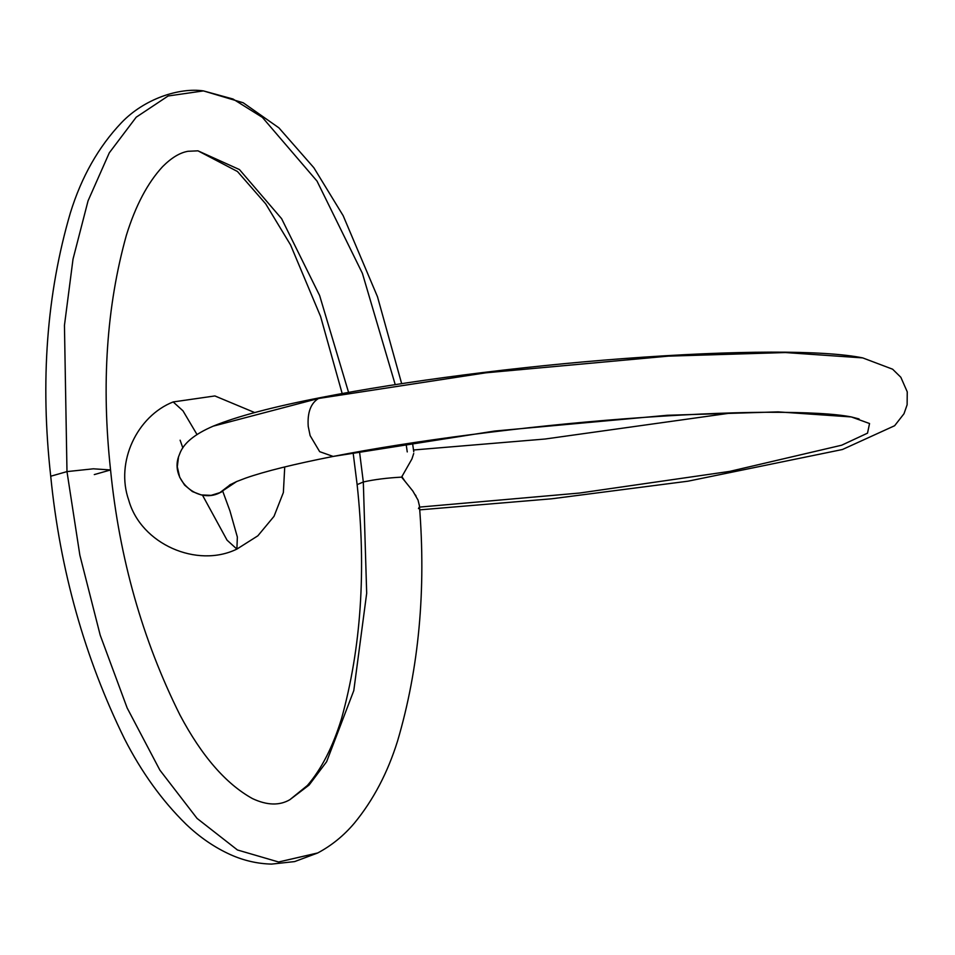 <?xml version="1.0" encoding="UTF-8"?>
<svg xmlns="http://www.w3.org/2000/svg" width="955" height="955" viewBox="0 0 955 955"><rect width="100%" height="100%" fill="white"/><g stroke="black" fill="none" stroke-linecap="round" stroke-linejoin="round"><path stroke-width="1.43" d="M254.675 412.56L214.875 395.943L173.177 401.936L182.99 410.841L196.993 434.501L182.99 410.841L173.165 401.936C137.138 416.105 115.209 462.017 128.734 500.157C140.958 544.195 197.064 568.535 236.888 549.089L237.353 537.056L229.928 510.83L222.754 491.288L229.928 510.83L237.353 537.056L236.888 549.089L227.063 540.184L202.484 495.168M182.835 447.907L180.125 440.195M402.282 475.674L402.079 477.775L405.075 481.392L401.876 476.652L411.951 458.913L413.706 453.482M415.33 494.845L416.058 496.099M419.508 507.105L579.554 493.043L729.739 471.388L841.713 445.197L867.522 433.152L869.539 423.519L851.323 416.941L778.11 411.88L667.27 415.282L494.583 431.051L333.14 456.43L319.674 451.667L310.124 435.611L308.226 426.396L310.124 435.611L319.674 451.667L333.14 456.43C412.094 440.912 524.761 426.36 625.632 418.732C678.921 414.673 725.896 412.524 766.555 412.274C806.975 412.19 835.219 413.754 851.323 416.941L869.551 423.531L867.51 433.164L841.665 445.209L729.632 471.4L579.494 493.055L419.508 507.105M178.525 456.848L180.364 452.181C184.363 443.048 194.223 434.322 213.204 426.157L318.493 398.486L213.204 426.157C236.936 416.392 273.082 406.806 321.62 397.411L318.493 398.486L485.773 372.82L668.237 356.143L785.356 352.55L862.711 357.898L785.38 352.55L668.285 356.143L485.797 372.808L318.493 398.486L321.62 397.411C403.929 381.248 519.353 366.41 623.018 358.626C735.589 350.127 824.81 350.067 862.711 357.898L892.615 369.203L900.84 377.273L907.25 391.848L907.119 404.777L904.003 413.73L894.632 425.727L842.405 449.519L687.994 481.189L551.62 498.796L419.699 509.863M236.625 481.547L219.459 492.971L230.788 484.316L221.011 492.303L211.139 495.347L201.23 494.941L192.444 491.586L184.601 485.104L179.695 477.249L177.296 466.804L178.537 456.788M317.752 852.946L278.597 861.995L237.437 849.974L197.076 818.423L159.867 770.112L127.158 707.965L100.191 635.123L79.85 555.142L66.981 471.603L64.451 325.369L73.022 259.115L88.063 200.813L109.288 152.836L136.207 117.19L168.116 95.989L203.451 90.904L168.116 95.989L136.207 117.19L109.288 152.836L88.063 200.813L73.022 259.115L64.451 325.369L66.981 471.603L50.722 476.235L66.981 471.603L93.339 468.81L110.553 469.956C119.387 558.245 142.522 639.934 179.97 715.02C201.708 755.99 225.869 783.84 252.43 798.571C266.946 805.399 279.421 805.769 289.854 799.705L309.098 785.058L326.622 761.72L353.792 690.584L366.684 593.27L363.318 481.977L366.684 593.27L353.792 690.584L326.622 761.72L309.098 785.058L289.854 799.705L307.403 785.464C321.465 769.121 332.818 746.929 341.46 718.876C361.157 647.896 366.386 569.813 357.134 484.651L363.318 481.977L359.498 451.524L363.318 481.977C374.253 479.517 387.097 477.906 401.852 477.118C387.097 477.906 374.253 479.517 363.318 481.977L357.134 484.651L353.111 452.67M348.563 392.386L319.627 295.537L281.618 218.683L239.454 169.572L197.972 150.83L239.454 169.572L281.618 218.683L319.627 295.537L348.563 392.386M94.294 474.587L110.553 469.956L93.339 468.81L66.981 471.603L79.85 555.142L100.191 635.123L127.158 707.965L159.867 770.112L197.076 818.423L237.437 849.974L278.597 861.995L317.597 853.03L294.641 861.589L271.59 864.096C257.528 863.75 243.895 860.634 230.716 854.761C214.589 847.491 199.655 837.26 185.891 824.058C161.992 800.588 141.543 772.213 124.532 738.919C84.673 657.732 60.058 570.171 50.722 476.235C40.134 381.523 46.688 293.734 70.372 212.87C81.485 176.902 98.532 146.831 121.476 122.67C144.181 98.866 179.254 87.335 203.451 90.904L232.996 99.022L262.398 117.393L317.012 181.08L362.399 273.345L395.227 384.638M406.078 443.8L407.248 451.918M318.493 398.486C310.721 403.296 307.295 412.608 308.226 426.396C307.295 412.608 310.721 403.296 318.493 398.486M419.161 507.272L418.469 508.609M178.561 456.729C170.3 479.792 197.446 503.918 219.459 492.971L236.637 481.547L229.534 485.068M419.376 505.673L418.063 500.145L412.87 491.073L405.075 481.392M236.888 549.089L257.85 535.815L274.013 516.345L283.372 492.529L284.733 466.935M413.515 449.996L545.162 439.014L731.733 412.906M859.034 418.935L851.323 416.941M342.177 393.544L320.594 316.499L290.559 244.934L265.693 203.845L237.461 171.494L197.972 150.83L188.028 151.284C179.91 152.657 171.458 157.766 162.648 166.6C147.655 182.787 135.562 205.647 126.394 235.205C106.566 306.304 101.29 384.543 110.553 469.956M236.637 481.547L245.602 478.121C264.798 471.376 293.985 464.142 333.14 456.43M203.451 90.904L243.203 102.77L278.908 127.851L313.837 167.71L343.155 215.663L377.476 296.707L401.661 383.647M412.488 442.822L413.766 451.787M317.597 853.03C331.552 845.617 343.8 835.661 354.353 823.174C373.274 800.159 387.67 772.774 397.567 741.008C418.947 668.524 426.205 589.856 419.352 505.004"/></g></svg>
